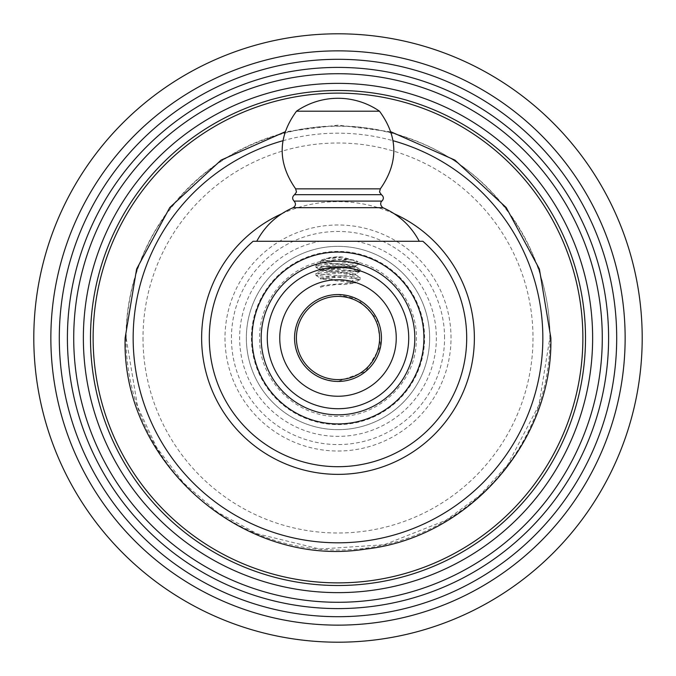 <?xml version="1.0" encoding="UTF-8"?>
<svg xmlns="http://www.w3.org/2000/svg" width="676" height="676" viewBox="0 0 676 676"><rect width="100%" height="100%" fill="white"/><g stroke="black" fill="none" stroke-linecap="round" stroke-linejoin="round"><path stroke-width="0.51" stroke-dasharray="3.38 2.54" d="M142.999 338A195.001 195.001 0 0 0 338 533.001A195.001 195.001 0 0 0 533.001 338A195.001 195.001 0 0 0 338 142.999A195.001 195.001 0 0 0 142.999 338M424.596 338A86.596 86.596 0 0 0 338 251.404A86.596 86.596 0 0 0 251.404 338A86.596 86.596 0 0 0 338 424.596A86.596 86.596 0 0 0 424.596 338M33.8 338A304.2 304.2 0 0 1 338 33.8A304.2 304.2 0 0 1 642.2 338A304.2 304.2 0 0 1 338 642.2A304.2 304.2 0 0 1 33.8 338M338 429.649A91.649 91.649 0 0 1 246.351 338A91.649 91.649 0 0 1 338 246.351A91.649 91.649 0 0 1 429.649 338A91.649 91.649 0 0 1 338 429.649A91.649 91.649 0 0 1 246.351 338A91.649 91.649 0 0 1 338 246.351A91.649 91.649 0 0 1 429.649 338A91.649 91.649 0 0 1 338 429.649M321.446 260.074L326.153 258.409L338 257.429L355.044 260.285L358.103 261.722L341.938 256.88L338 256.686L329.204 257.64L320.458 261.84L321.446 260.074L345.808 261.637L359.962 263.336L322.004 266.285L315.92 267.265L360.08 271.329L321.996 274.414L316.038 275.521L353.996 278.47L360.08 279.458L352.669 280.548L349.745 283.083L330.758 284.571L320.323 286.058L322.266 286.666L320.483 287.249L320.323 286.058M253.094 241.281L419.247 241.281M338 423.928A85.928 85.928 0 0 1 252.072 338A85.928 85.928 0 0 1 338 252.072A85.928 85.928 0 0 1 423.928 338A85.928 85.928 0 0 1 338 423.928M320.255 261.646C284.909 269.175 258.097 303.777 259.635 339.893C259.601 381.095 296.798 417.413 338 416.391C377.58 417.286 413.813 383.883 416.129 344.363C419.728 308.4 394.945 272.327 360.08 262.787L358.103 261.722L315.92 265.237L321.996 266.217L359.962 269.166L353.996 270.282L315.92 273.366L322.004 274.346L359.97 277.295L352.669 278.512L352.669 280.548M320.323 269.808L320.323 270.822L355.686 266.758L320.323 262.702L350.438 259.66M347.675 258.9L321.083 261.299M349.745 283.083L355.677 281.993L320.323 277.929L355.542 274.034L320.458 269.969L355.542 265.905L338 263.716C326.973 263.023 321.083 262.33 320.339 261.62M320.323 270.822L355.542 274.726L349.745 275.977L352.669 278.512M320.483 287.249L323.627 286.269L338 284.309L343.721 284.613L355.677 283.007L320.323 278.951L349.745 275.977M341.938 256.88L329.204 257.64M326.153 258.409L355.044 260.285M338 408.718A70.718 70.718 0 0 1 267.282 338A70.718 70.718 0 0 1 338 267.282A70.718 70.718 0 0 1 408.718 338A70.718 70.718 0 0 1 338 408.718M296.485 111.21L379.515 111.21M354.123 266.496L321.877 266.496L354.123 266.496L354.925 267.307L350.776 267.307C342.09 267.975 319.03 268.634 319.089 269.293C316.621 270.104 354.097 270.907 358.871 271.701L355.813 271.701L357.536 269.918L349.103 267.307L354.925 267.307M321.877 266.496L319.089 269.293M281.596 213.844A136.366 136.366 0 0 1 394.404 213.844M282.889 140.735A204.811 204.811 0 0 1 393.111 140.735M224.99 338A113.01 113.01 0 0 0 338 451.01A113.01 113.01 0 0 0 451.01 338A113.01 113.01 0 0 0 338 224.99A113.01 113.01 0 0 0 224.99 338M444.563 338A106.563 106.563 0 0 0 338 231.437A106.563 106.563 0 0 0 231.437 338A106.563 106.563 0 0 0 338 444.563A106.563 106.563 0 0 0 444.563 338M125.981 338A212.019 212.019 0 0 0 338 550.019A212.019 212.019 0 0 0 550.019 338A212.019 212.019 0 0 0 338 125.981A212.019 212.019 0 0 0 125.981 338M355.922 241.281A98.366 98.366 0 0 1 338 436.366A98.366 98.366 0 0 1 320.078 241.281M293.114 207.693L382.886 207.693M381.94 201.085L294.06 201.085M294.584 194.688L381.416 194.688M380.334 188.857L295.665 188.857M390.956 131.82L338 125.128L285.044 131.82M126.167 338C126.353 299.417 136.189 263.471 155.666 230.17C188.857 176.326 236.406 142.906 298.31 129.919C339.766 122.28 380.013 126.404 419.061 142.298C496.826 173.369 550.881 254.235 549.833 338L538.941 405.042L507.397 465.189L479.326 495.795L445.83 520.334L384.213 544.729L319.723 549.039L256.939 533.702L217.562 512.256L183.585 483.01L156.519 447.258L137.591 406.614L126.167 338M320.323 261.68L320.323 262.702M355.677 265.744L355.677 266.758M355.677 273.865L355.677 274.887M320.323 277.929L320.323 278.951M355.677 281.993L355.677 283.007M355.542 265.905L359.962 263.336M316.038 267.4L320.458 269.969M359.962 271.465L355.542 274.034M316.038 275.521L320.458 278.089M359.962 279.585L355.542 282.154M315.92 265.237L315.92 267.265M360.08 269.301L360.08 271.329M315.92 273.366L315.92 275.394M360.08 277.422L360.08 279.458M355.542 266.597L359.962 269.166M320.466 270.662L316.038 273.231M355.542 274.726L359.97 277.295M316.03 265.11L320.458 262.541M338 381.433C315.667 379.912 301.488 368.369 295.471 346.805C289.21 321.015 311.467 293.671 338 294.567L357.714 299.307L377.005 318.895L380.664 346.137L365.682 371.462L338 381.433M357.536 269.918L359.319 271.701"/><path stroke-width="1.01" d="M33.8 338A304.2 304.2 0 0 0 338 642.2A304.2 304.2 0 0 0 642.2 338A304.2 304.2 0 0 0 338 33.8A304.2 304.2 0 0 0 33.8 338M338 241.281L253.094 241.281A128.702 128.702 0 0 0 338 466.702A128.702 128.702 0 0 0 422.906 241.281L338 241.281M256.753 241.281C264.984 225.877 277.101 214.681 293.114 207.693L382.886 207.693C398.899 214.681 411.016 225.877 419.247 241.281L422.906 241.281M338 252.072A85.928 85.928 0 0 0 252.072 338A85.928 85.928 0 0 0 338 423.928A85.928 85.928 0 0 0 423.928 338A85.928 85.928 0 0 0 338 252.072A85.928 85.928 0 0 0 252.072 338A85.928 85.928 0 0 0 338 423.928A85.928 85.928 0 0 0 423.928 338A85.928 85.928 0 0 0 338 252.072M338 408.718A70.718 70.718 0 0 1 267.282 338A70.718 70.718 0 0 1 338 267.282A70.718 70.718 0 0 1 408.718 338A70.718 70.718 0 0 1 338 408.718M338 396.246A58.246 58.246 0 0 1 279.754 338A58.246 58.246 0 0 1 338 279.754A58.246 58.246 0 0 1 396.246 338A58.246 58.246 0 0 1 338 396.246M338 381.441A43.441 43.441 0 0 1 294.559 338A43.441 43.441 0 0 1 338 294.559A43.441 43.441 0 0 1 381.441 338A43.441 43.441 0 0 1 338 381.441M338 379.599A41.599 41.599 0 0 1 296.401 338A41.599 41.599 0 0 1 338 296.401A41.599 41.599 0 0 1 379.599 338A41.599 41.599 0 0 1 338 379.599M380.334 188.857C398.578 162.781 398.308 136.898 379.515 111.21L296.485 111.21C277.692 136.898 277.422 162.781 295.665 188.857L380.334 188.857L379.532 191.984L381.416 194.688L294.584 194.688C292.193 196.64 292.024 198.769 294.06 201.085L381.94 201.085C382.962 199.834 378.002 203.442 382.886 207.693M394.404 213.844A136.366 136.366 0 0 1 338 474.366A136.366 136.366 0 0 1 281.596 213.844M393.111 140.735A204.811 204.811 0 0 1 338 542.811A204.811 204.811 0 0 1 282.889 140.735M93.127 338A244.873 244.873 0 0 1 338 93.127A244.873 244.873 0 0 1 582.873 338A244.873 244.873 0 0 1 338 582.873A244.873 244.873 0 0 1 93.127 338M90.491 338A247.509 247.509 0 0 0 338 585.509A247.509 247.509 0 0 0 585.509 338A247.509 247.509 0 0 0 338 90.491A247.509 247.509 0 0 0 90.491 338M83.368 338A254.632 254.632 0 0 1 338 83.368A254.632 254.632 0 0 1 592.632 338A254.632 254.632 0 0 1 338 592.632A254.632 254.632 0 0 1 83.368 338M73.718 338A264.282 264.282 0 0 0 338 602.282A264.282 264.282 0 0 0 602.282 338A264.282 264.282 0 0 0 338 73.718A264.282 264.282 0 0 0 73.718 338M67.406 338A270.594 270.594 0 0 1 338 67.406A270.594 270.594 0 0 1 608.594 338A270.594 270.594 0 0 1 338 608.594A270.594 270.594 0 0 1 67.406 338M59.302 338A278.698 278.698 0 0 0 338 616.698A278.698 278.698 0 0 0 616.698 338A278.698 278.698 0 0 0 338 59.302A278.698 278.698 0 0 0 59.302 338M50.861 338A287.139 287.139 0 0 1 338 50.861A287.139 287.139 0 0 1 625.139 338A287.139 287.139 0 0 1 338 625.139A287.139 287.139 0 0 1 50.861 338M338 261.173A76.827 76.827 0 0 0 261.173 338A76.827 76.827 0 0 0 338 414.827A76.827 76.827 0 0 0 414.827 338A76.827 76.827 0 0 0 338 261.173M390.956 131.82L454.88 160.085L506.206 207.54L539.397 269.056L550.872 338C553.053 441.817 468.62 537.919 365.378 549.106C242.988 568.846 121.3 461.953 125.128 338L136.603 269.048L169.794 207.532L221.12 160.085L285.044 131.82M293.114 207.693C295.877 205.876 296.189 203.67 294.06 201.085M381.94 201.085C383.976 198.769 383.807 196.64 381.416 194.688M294.584 194.688L296.46 192.052L295.665 188.857M379.515 111.21A73.126 73.126 0 0 0 296.485 111.21"/></g></svg>
